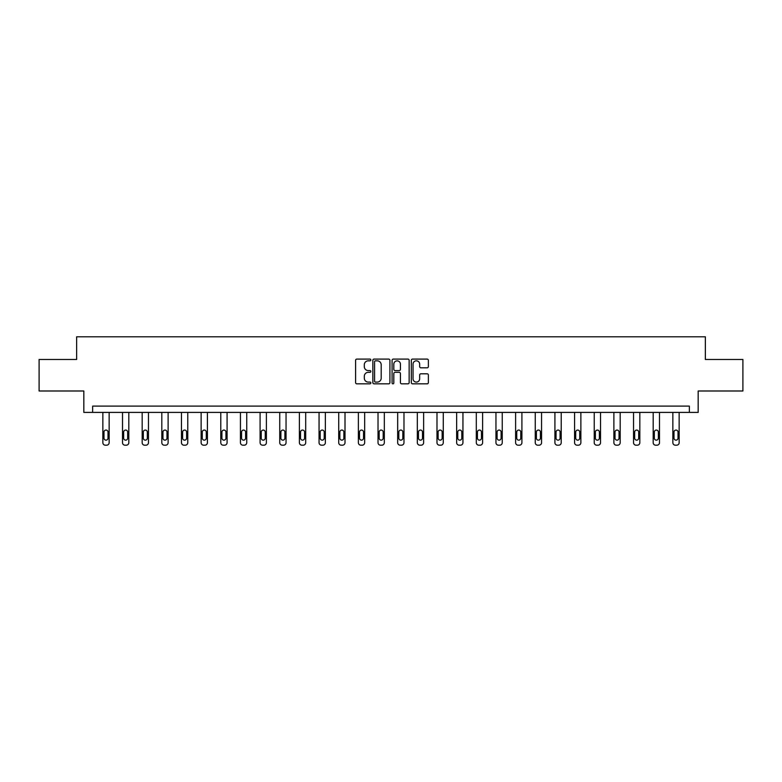 <?xml version="1.0" encoding="UTF-8"?>
<svg xmlns="http://www.w3.org/2000/svg" width="782" height="782" viewBox="0 0 782 782"><rect width="100%" height="100%" fill="white"/><g stroke="black" fill="none" stroke-linecap="round" stroke-linejoin="round"><path stroke-width="1.17" d="M370.844 359.955A0.87 0.87 0 0 0 369.974 359.094L356.836 359.094A1.241 1.241 0 0 0 355.595 360.326L355.595 382.594A1.241 1.241 0 0 0 356.836 383.825L369.974 383.825A0.87 0.87 0 0 0 370.844 382.955A0.87 0.87 0 0 0 369.974 382.095L368.273 382.095A3.959 3.959 0 0 1 364.314 378.136L364.314 376.279A3.959 3.959 0 0 1 368.273 372.32L369.974 372.32A0.87 0.87 0 0 0 370.844 371.46A0.87 0.87 0 0 0 369.974 370.59L368.273 370.59A3.959 3.959 0 0 1 364.314 366.631L364.314 364.783A3.959 3.959 0 0 1 368.273 360.825L369.974 360.825A0.87 0.87 0 0 0 370.844 359.955M427.138 367.814A1.241 1.241 0 0 0 428.38 366.572L428.38 360.326A1.241 1.241 0 0 0 427.138 359.094L412.554 359.094A1.241 1.241 0 0 0 411.312 360.326L411.312 382.594A1.241 1.241 0 0 0 412.554 383.825L427.138 383.825A1.241 1.241 0 0 0 428.38 382.594L428.38 375.047A1.241 1.241 0 0 0 427.138 373.806L420.902 373.806A1.241 1.241 0 0 0 419.66 375.047L419.66 378.781A3.304 3.304 0 0 1 416.356 382.095A3.304 3.304 0 0 1 413.043 378.781L413.043 364.129A3.304 3.304 0 0 1 416.356 360.825A3.304 3.304 0 0 1 419.66 364.129L419.66 366.572A1.241 1.241 0 0 0 420.902 367.814L427.138 367.814M689.353 412.407L698.17 412.407L698.17 390.99L742.9 390.99L742.9 359.485L705.354 359.485L705.354 336.807L76.646 336.807L76.646 359.485L39.1 359.485L39.1 390.99L83.83 390.99L83.83 412.407L689.353 412.407L689.353 406.102L92.647 406.102L92.647 412.407M389.915 360.326A1.241 1.241 0 0 0 388.683 359.094L374.089 359.094A1.241 1.241 0 0 0 372.848 360.326L372.848 382.594A1.241 1.241 0 0 0 374.089 383.825L388.683 383.825A1.241 1.241 0 0 0 389.915 382.594L389.915 360.326M393.317 359.094L407.911 359.094A1.241 1.241 0 0 1 409.152 360.326L409.152 382.594A1.241 1.241 0 0 1 407.911 383.825L401.665 383.825A1.241 1.241 0 0 1 400.433 382.594L400.433 373.561A1.241 1.241 0 0 0 399.191 372.32L395.047 372.32A1.241 1.241 0 0 0 393.815 373.561L393.815 382.955A0.87 0.87 0 0 1 392.945 383.825A0.87 0.87 0 0 1 392.085 382.955L392.085 360.326A1.241 1.241 0 0 1 393.317 359.094M375.448 360.825A0.87 0.87 0 0 0 374.578 361.685L374.578 381.225A0.87 0.87 0 0 0 375.448 382.095L377.237 382.095A3.959 3.959 0 0 0 381.196 378.136L381.196 364.783A3.959 3.959 0 0 0 377.237 360.825L375.448 360.825M400.433 364.197A3.304 3.304 0 0 0 397.119 360.883A3.304 3.304 0 0 0 393.815 364.197L393.815 369.358A1.241 1.241 0 0 0 395.047 370.59L399.191 370.59A1.241 1.241 0 0 0 400.433 369.358L400.433 364.197M109.148 412.407L109.148 442.671A2.522 2.522 0 0 1 106.635 445.193L105.374 445.193A2.522 2.522 0 0 1 102.853 442.671L102.853 412.407M108.014 438.135L108.014 432.084A2.014 2.014 0 0 0 106 430.071A2.014 2.014 0 0 0 103.986 432.084L103.986 438.135A2.014 2.014 0 0 0 106 440.149A2.014 2.014 0 0 0 108.014 438.135M128.805 412.407L128.805 442.671A2.522 2.522 0 0 1 126.283 445.193L125.032 445.193A2.522 2.522 0 0 1 122.51 442.671L122.51 412.407M127.671 438.135L127.671 432.084A2.014 2.014 0 0 0 125.658 430.071A2.014 2.014 0 0 0 123.644 432.084L123.644 438.135A2.014 2.014 0 0 0 125.658 440.149A2.014 2.014 0 0 0 127.671 438.135M148.463 412.407L148.463 442.671A2.522 2.522 0 0 1 145.941 445.193L144.68 445.193A2.522 2.522 0 0 1 142.168 442.671L142.168 412.407M147.329 438.135L147.329 432.084A2.014 2.014 0 0 0 145.315 430.071A2.014 2.014 0 0 0 143.302 432.084L143.302 438.135A2.014 2.014 0 0 0 145.315 440.149A2.014 2.014 0 0 0 147.329 438.135M168.12 412.407L168.12 442.671A2.522 2.522 0 0 1 165.598 445.193L164.337 445.193A2.522 2.522 0 0 1 161.815 442.671L161.815 412.407M166.986 438.135L166.986 432.084A2.014 2.014 0 0 0 164.963 430.071A2.014 2.014 0 0 0 162.949 432.084L162.949 438.135A2.014 2.014 0 0 0 164.963 440.149A2.014 2.014 0 0 0 166.986 438.135M187.768 412.407L187.768 442.671A2.522 2.522 0 0 1 185.256 445.193L183.995 445.193A2.522 2.522 0 0 1 181.473 442.671L181.473 412.407M186.634 438.135L186.634 432.084A2.014 2.014 0 0 0 184.62 430.071A2.014 2.014 0 0 0 182.607 432.084L182.607 438.135A2.014 2.014 0 0 0 184.62 440.149A2.014 2.014 0 0 0 186.634 438.135M207.425 412.407L207.425 442.671A2.522 2.522 0 0 1 204.904 445.193L203.652 445.193A2.522 2.522 0 0 1 201.13 442.671L201.13 412.407M206.292 438.135L206.292 432.084A2.014 2.014 0 0 0 204.278 430.071A2.014 2.014 0 0 0 202.264 432.084L202.264 438.135A2.014 2.014 0 0 0 204.278 440.149A2.014 2.014 0 0 0 206.292 438.135M227.083 412.407L227.083 442.671A2.522 2.522 0 0 1 224.561 445.193L223.3 445.193A2.522 2.522 0 0 1 220.778 442.671L220.778 412.407M225.949 438.135L225.949 432.084A2.014 2.014 0 0 0 223.935 430.071A2.014 2.014 0 0 0 221.912 432.084L221.912 438.135A2.014 2.014 0 0 0 223.935 440.149A2.014 2.014 0 0 0 225.949 438.135M246.741 412.407L246.741 442.671A2.522 2.522 0 0 1 244.219 445.193L242.958 445.193A2.522 2.522 0 0 1 240.436 442.671L240.436 412.407M245.607 438.135L245.607 432.084A2.014 2.014 0 0 0 243.583 430.071A2.014 2.014 0 0 0 241.57 432.084L241.57 438.135A2.014 2.014 0 0 0 243.583 440.149A2.014 2.014 0 0 0 245.607 438.135M266.388 412.407L266.388 442.671A2.522 2.522 0 0 1 263.876 445.193L262.615 445.193A2.522 2.522 0 0 1 260.093 442.671L260.093 412.407M265.254 438.135L265.254 432.084A2.014 2.014 0 0 0 263.241 430.071A2.014 2.014 0 0 0 261.227 432.084L261.227 438.135A2.014 2.014 0 0 0 263.241 440.149A2.014 2.014 0 0 0 265.254 438.135M286.046 412.407L286.046 442.671A2.522 2.522 0 0 1 283.524 445.193L282.263 445.193A2.522 2.522 0 0 1 279.751 442.671L279.751 412.407M284.912 438.135L284.912 432.084A2.014 2.014 0 0 0 282.898 430.071A2.014 2.014 0 0 0 280.885 432.084L280.885 438.135A2.014 2.014 0 0 0 282.898 440.149A2.014 2.014 0 0 0 284.912 438.135M305.703 412.407L305.703 442.671A2.522 2.522 0 0 1 303.181 445.193L301.92 445.193A2.522 2.522 0 0 1 299.398 442.671L299.398 412.407M304.569 438.135L304.569 432.084A2.014 2.014 0 0 0 302.556 430.071A2.014 2.014 0 0 0 300.532 432.084L300.532 438.135A2.014 2.014 0 0 0 302.556 440.149A2.014 2.014 0 0 0 304.569 438.135M325.361 412.407L325.361 442.671A2.522 2.522 0 0 1 322.839 445.193L321.578 445.193A2.522 2.522 0 0 1 319.056 442.671L319.056 412.407M324.227 438.135L324.227 432.084A2.014 2.014 0 0 0 322.204 430.071A2.014 2.014 0 0 0 320.19 432.084L320.19 438.135A2.014 2.014 0 0 0 322.204 440.149A2.014 2.014 0 0 0 324.227 438.135M345.009 412.407L345.009 442.671A2.522 2.522 0 0 1 342.496 445.193L341.235 445.193A2.522 2.522 0 0 1 338.714 442.671L338.714 412.407M343.875 438.135L343.875 432.084A2.014 2.014 0 0 0 341.861 430.071A2.014 2.014 0 0 0 339.847 432.084L339.847 438.135A2.014 2.014 0 0 0 341.861 440.149A2.014 2.014 0 0 0 343.875 438.135M364.666 412.407L364.666 442.671A2.522 2.522 0 0 1 362.144 445.193L360.883 445.193A2.522 2.522 0 0 1 358.371 442.671L358.371 412.407M363.532 438.135L363.532 432.084A2.014 2.014 0 0 0 361.519 430.071A2.014 2.014 0 0 0 359.505 432.084L359.505 438.135A2.014 2.014 0 0 0 361.519 440.149A2.014 2.014 0 0 0 363.532 438.135M384.324 412.407L384.324 442.671A2.522 2.522 0 0 1 381.802 445.193L380.541 445.193A2.522 2.522 0 0 1 378.019 442.671L378.019 412.407M383.19 438.135L383.19 432.084A2.014 2.014 0 0 0 381.176 430.071A2.014 2.014 0 0 0 379.153 432.084L379.153 438.135A2.014 2.014 0 0 0 381.176 440.149A2.014 2.014 0 0 0 383.19 438.135M403.981 412.407L403.981 442.671A2.522 2.522 0 0 1 401.459 445.193L400.198 445.193A2.522 2.522 0 0 1 397.676 442.671L397.676 412.407M402.847 438.135L402.847 432.084A2.014 2.014 0 0 0 400.824 430.071A2.014 2.014 0 0 0 398.81 432.084L398.81 438.135A2.014 2.014 0 0 0 400.824 440.149A2.014 2.014 0 0 0 402.847 438.135M423.629 412.407L423.629 442.671A2.522 2.522 0 0 1 421.117 445.193L419.856 445.193A2.522 2.522 0 0 1 417.334 442.671L417.334 412.407M422.495 438.135L422.495 432.084A2.014 2.014 0 0 0 420.481 430.071A2.014 2.014 0 0 0 418.468 432.084L418.468 438.135A2.014 2.014 0 0 0 420.481 440.149A2.014 2.014 0 0 0 422.495 438.135M443.286 412.407L443.286 442.671A2.522 2.522 0 0 1 440.765 445.193L439.504 445.193A2.522 2.522 0 0 1 436.991 442.671L436.991 412.407M442.153 438.135L442.153 432.084A2.014 2.014 0 0 0 440.139 430.071A2.014 2.014 0 0 0 438.125 432.084L438.125 438.135A2.014 2.014 0 0 0 440.139 440.149A2.014 2.014 0 0 0 442.153 438.135M462.944 412.407L462.944 442.671A2.522 2.522 0 0 1 460.422 445.193L459.161 445.193A2.522 2.522 0 0 1 456.639 442.671L456.639 412.407M461.81 438.135L461.81 432.084A2.014 2.014 0 0 0 459.796 430.071A2.014 2.014 0 0 0 457.773 432.084L457.773 438.135A2.014 2.014 0 0 0 459.796 440.149A2.014 2.014 0 0 0 461.81 438.135M482.602 412.407L482.602 442.671A2.522 2.522 0 0 1 480.08 445.193L478.819 445.193A2.522 2.522 0 0 1 476.297 442.671L476.297 412.407M481.468 438.135L481.468 432.084A2.014 2.014 0 0 0 479.444 430.071A2.014 2.014 0 0 0 477.431 432.084L477.431 438.135A2.014 2.014 0 0 0 479.444 440.149A2.014 2.014 0 0 0 481.468 438.135M502.249 412.407L502.249 442.671A2.522 2.522 0 0 1 499.737 445.193L498.476 445.193A2.522 2.522 0 0 1 495.954 442.671L495.954 412.407M501.115 438.135L501.115 432.084A2.014 2.014 0 0 0 499.102 430.071A2.014 2.014 0 0 0 497.088 432.084L497.088 438.135A2.014 2.014 0 0 0 499.102 440.149A2.014 2.014 0 0 0 501.115 438.135M521.907 412.407L521.907 442.671A2.522 2.522 0 0 1 519.385 445.193L518.124 445.193A2.522 2.522 0 0 1 515.612 442.671L515.612 412.407M520.773 438.135L520.773 432.084A2.014 2.014 0 0 0 518.759 430.071A2.014 2.014 0 0 0 516.746 432.084L516.746 438.135A2.014 2.014 0 0 0 518.759 440.149A2.014 2.014 0 0 0 520.773 438.135M541.564 412.407L541.564 442.671A2.522 2.522 0 0 1 539.042 445.193L537.781 445.193A2.522 2.522 0 0 1 535.259 442.671L535.259 412.407M540.43 438.135L540.43 432.084A2.014 2.014 0 0 0 538.417 430.071A2.014 2.014 0 0 0 536.393 432.084L536.393 438.135A2.014 2.014 0 0 0 538.417 440.149A2.014 2.014 0 0 0 540.43 438.135M561.222 412.407L561.222 442.671A2.522 2.522 0 0 1 558.7 445.193L557.439 445.193A2.522 2.522 0 0 1 554.917 442.671L554.917 412.407M560.088 438.135L560.088 432.084A2.014 2.014 0 0 0 558.065 430.071A2.014 2.014 0 0 0 556.051 432.084L556.051 438.135A2.014 2.014 0 0 0 558.065 440.149A2.014 2.014 0 0 0 560.088 438.135M580.87 412.407L580.87 442.671A2.522 2.522 0 0 1 578.348 445.193L577.096 445.193A2.522 2.522 0 0 1 574.574 442.671L574.574 412.407M579.736 438.135L579.736 432.084A2.014 2.014 0 0 0 577.722 430.071A2.014 2.014 0 0 0 575.708 432.084L575.708 438.135A2.014 2.014 0 0 0 577.722 440.149A2.014 2.014 0 0 0 579.736 438.135M600.527 412.407L600.527 442.671A2.522 2.522 0 0 1 598.005 445.193L596.744 445.193A2.522 2.522 0 0 1 594.232 442.671L594.232 412.407M599.393 438.135L599.393 432.084A2.014 2.014 0 0 0 597.38 430.071A2.014 2.014 0 0 0 595.366 432.084L595.366 438.135A2.014 2.014 0 0 0 597.38 440.149A2.014 2.014 0 0 0 599.393 438.135M620.185 412.407L620.185 442.671A2.522 2.522 0 0 1 617.663 445.193L616.402 445.193A2.522 2.522 0 0 1 613.88 442.671L613.88 412.407M619.051 438.135L619.051 432.084A2.014 2.014 0 0 0 617.037 430.071A2.014 2.014 0 0 0 615.014 432.084L615.014 438.135A2.014 2.014 0 0 0 617.037 440.149A2.014 2.014 0 0 0 619.051 438.135M639.832 412.407L639.832 442.671A2.522 2.522 0 0 1 637.32 445.193L636.059 445.193A2.522 2.522 0 0 1 633.537 442.671L633.537 412.407M638.698 438.135L638.698 432.084A2.014 2.014 0 0 0 636.685 430.071A2.014 2.014 0 0 0 634.671 432.084L634.671 438.135A2.014 2.014 0 0 0 636.685 440.149A2.014 2.014 0 0 0 638.698 438.135M659.49 412.407L659.49 442.671A2.522 2.522 0 0 1 656.968 445.193L655.717 445.193A2.522 2.522 0 0 1 653.195 442.671L653.195 412.407M658.356 438.135L658.356 432.084A2.014 2.014 0 0 0 656.342 430.071A2.014 2.014 0 0 0 654.329 432.084L654.329 438.135A2.014 2.014 0 0 0 656.342 440.149A2.014 2.014 0 0 0 658.356 438.135M679.147 412.407L679.147 442.671A2.522 2.522 0 0 1 676.626 445.193L675.365 445.193A2.522 2.522 0 0 1 672.852 442.671L672.852 412.407M678.014 438.135L678.014 432.084A2.014 2.014 0 0 0 676 430.071A2.014 2.014 0 0 0 673.986 432.084L673.986 438.135A2.014 2.014 0 0 0 676 440.149A2.014 2.014 0 0 0 678.014 438.135"/></g></svg>
